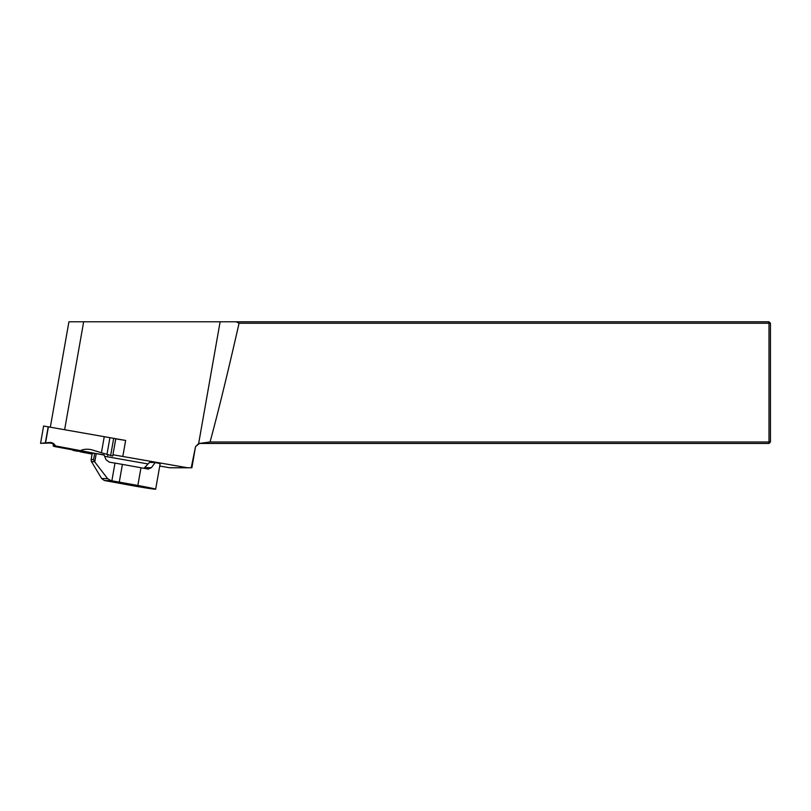 <?xml version="1.0" encoding="UTF-8"?>
<svg xmlns="http://www.w3.org/2000/svg" width="811" height="811" viewBox="0 0 811 811"><rect width="100%" height="100%" fill="white"/><g stroke="black" fill="none" stroke-linecap="round" stroke-linejoin="round"><path stroke-width="1.22" d="M111.867 480.822L114.99 463.101L122.41 464.389L119.278 482.109L111.077 480.69L104.396 480.517L130.358 485.282A21.897 0.568 -170 0 0 155.337 489.215A21.897 0.568 -170 0 0 155.661 489.185L160.142 463.791A21.897 0.568 -170 0 0 155.225 462.554L149.528 462.412L143.963 468.292M54.367 445.117L53.262 444.945L53.262 446.08A24.33 0.629 -170 0 0 55.401 446.719L92.201 453.44M72.868 450.328L77.562 451.281M80.107 451.798L92.089 454.089M104.629 456.299L148.099 463.963M159.747 466.021L169.712 467.775L187.655 467.775L112.972 454.768M122.836 456.35L125.634 440.444L115.73 438.842M770.45 323.244L768.99 323.244L768.99 321.785L770.45 323.244L770.45 441.985L768.99 441.985L768.99 323.244L239.073 323.244A1604.634 41.371 100 0 1 210.049 441.985L768.99 441.985L768.99 443.445L199.455 443.445L195.522 446.648L191.234 467.775L187.655 467.775M64.637 429.658L83.665 321.785L768.99 321.785M107.336 437.22L111.624 437.981M48.407 426.799L45.568 442.857L40.55 443.364L43.612 426.028L125.634 440.444M53.394 444.215L53.262 444.945M236.234 321.785L239.073 323.244M210.049 441.985L199.455 443.424M191.234 467.775L191.893 467.775L195.522 446.648M220.126 321.785L198.654 443.516L195.623 446.658M50.343 427.133L68.925 321.785L83.665 321.785M768.99 443.445L770.45 441.985M155.661 489.185A21.897 0.568 -170 0 0 137.84 485.475L140.972 467.744A21.897 0.568 10 0 1 148.007 469.052L148.545 469.113M119.278 482.109L137.84 485.475M122.41 464.389L140.972 467.744M114.99 463.101L109.242 462.138L105.977 459.624L104.041 454.859L96.245 453.562L94.765 461.946L91.278 461.287L101.649 478.52L107.64 478.672L94.765 461.946M91.075 459.837L92.231 453.278L96.245 453.562M148.007 469.052L151.343 467.724L155.225 462.554M107.64 478.672L111.077 480.69M104.396 480.517L101.649 478.52M91.278 461.287L91.177 459.472L93.61 459.533L94.299 461.358M104.132 455.072L55.412 445.908L55.412 446.729C54.185 444.296 52.239 443.07 49.583 443.039L40.55 443.364M108.339 454.545A5.839 2.899 -79.2 0 0 107.691 455.539M112.901 454.9L115.78 438.852M104.254 436.642L101.416 452.72L91.187 449.639C87.061 448.909 83.634 449.172 80.907 450.409M45.568 442.857L49.583 442.502A5.839 5.839 180 0 1 55.412 445.908M48.194 426.819L45.345 442.938M77.217 451.028L80.015 451.474M115.76 438.7L112.699 456.046L101.416 452.72M113.682 438.305L110.62 455.64M109.911 437.707L107.052 453.937M93.61 459.533L94.705 453.339M92.272 453.278L91.177 459.472M144.845 467.552L151.343 467.724M49.583 442.502L49.583 443.039"/></g></svg>
